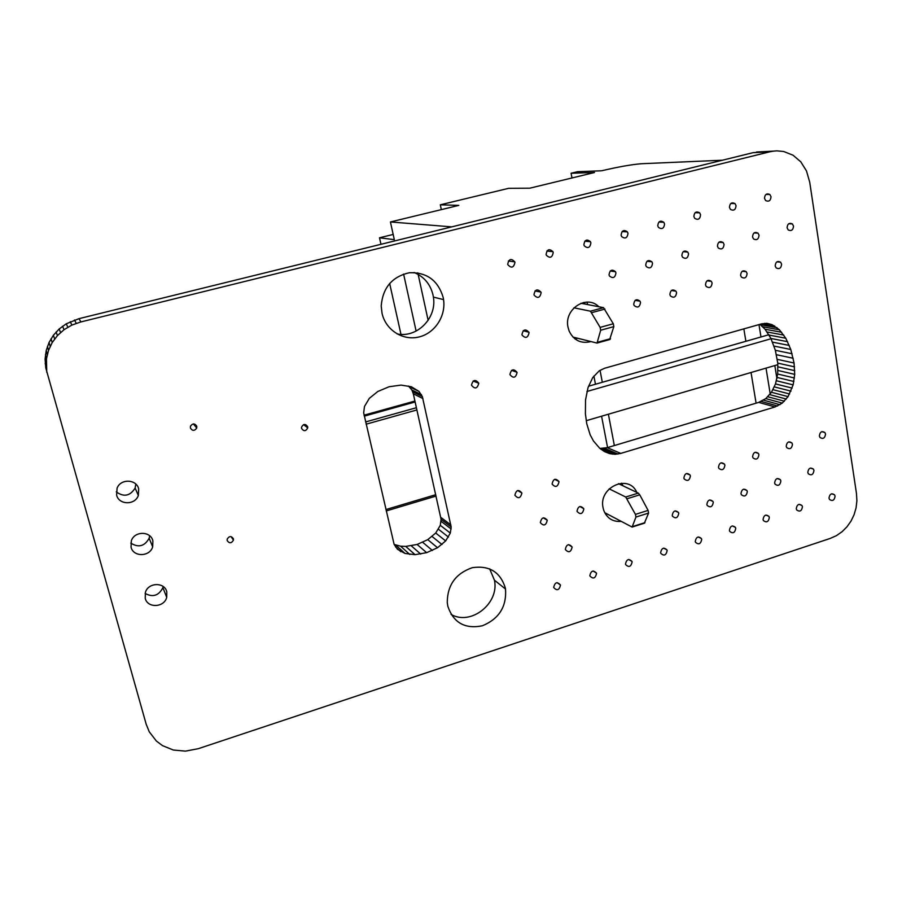 <?xml version="1.0" encoding="UTF-8"?>
<svg xmlns="http://www.w3.org/2000/svg" width="902" height="902" viewBox="0 0 902 902"><rect width="100%" height="100%" fill="white"/><g stroke="black" fill="none" stroke-linecap="round" stroke-linejoin="round"><path stroke-width="1.35" d="M46.757 372.3L46.464 358.861L48.516 350.393L52.203 342.568L57.424 335.612L64.019 329.704L71.889 325.081L80.887 321.935L79.015 318.654L753.001 152.686L776.915 150.859L783.725 151.502L793.027 155.2L800.773 161.808L806.489 170.94L809.725 182.204L856.46 493.417L856.9 500.723L856.077 507.871L854.093 514.692L851.048 521.04L847.034 526.745L842.13 531.673L836.447 535.641L830.054 538.483L198.305 748.683L185.474 751.129L173.319 750.024L162.507 745.638L156.362 741.027L149.247 731.781L146.18 724.205L45.743 367.757L45.1 358.94L46.239 350.45L49.058 342.478L53.41 335.251L59.194 328.959L66.263 323.807L79.015 318.654M80.887 321.935L769.778 151.818L753.001 152.686M76.253 323.311L74.494 319.996M769.778 151.818L773.375 151.13L756.53 152.01M71.889 325.081L70.243 321.721M773.375 151.13L776.915 150.859M67.808 327.223L66.263 323.807M64.019 329.704L62.576 326.231M60.558 332.511L59.194 328.959M57.424 335.612L56.127 331.97M54.627 338.972L53.41 335.251M52.203 342.568L51.042 338.757M50.162 346.391L49.058 342.478M48.516 350.393L47.445 346.391M47.276 354.554L46.239 350.45M46.464 358.861L45.461 354.644M46.103 363.269L45.1 358.94M46.194 367.757L45.19 363.326M553.208 252.571C552.216 257.713 549.916 258.581 546.33 255.198L546.082 254.398C547.052 249.279 549.341 248.377 552.937 251.703L553.208 252.571M590.889 242.897C590.055 247.825 587.856 248.805 584.27 245.84L583.876 244.701C584.676 239.808 586.875 238.816 590.46 241.702L590.889 242.897M628.006 233.381C627.307 238.094 625.187 239.154 621.647 236.583L621.095 235.163C621.76 230.484 623.868 229.39 627.409 231.893L628.006 233.381M664.56 224.012C663.985 228.51 661.944 229.649 658.471 227.439L657.75 225.759C658.313 221.283 660.332 220.122 663.804 222.275L664.56 224.012M771.018 196.704C770.669 200.695 768.887 201.98 765.674 200.582L764.501 198.372C764.851 194.415 766.621 193.107 769.823 194.46L771.018 196.704M736.055 205.667C735.637 209.816 733.777 211.068 730.473 209.433L729.447 207.37C729.842 203.243 731.691 201.98 734.995 203.57L736.055 205.667M700.572 214.766C700.087 219.085 698.148 220.291 694.743 218.385L693.863 216.491C694.337 212.207 696.265 210.989 699.659 212.838L700.572 214.766M615.942 272.968C615.141 277.793 612.977 278.786 609.448 275.967L609.03 274.794C609.808 269.991 611.962 268.965 615.502 271.727L615.942 272.968M652.518 263.305C651.842 267.939 649.756 269.022 646.272 266.552L645.708 265.109C646.373 260.509 648.448 259.404 651.921 261.817L652.518 263.305M724.058 244.431C723.562 248.704 721.634 249.899 718.296 248.027L717.44 246.178C717.924 241.928 719.841 240.71 723.167 242.537L724.058 244.431M688.553 253.8C687.967 258.243 685.971 259.393 682.555 257.228L681.844 255.57C682.408 251.151 684.392 249.989 687.809 252.098L688.553 253.8M759.044 235.196C758.605 239.312 756.767 240.552 753.508 238.929L752.527 236.922C752.944 232.829 754.771 231.566 758.018 233.156L759.044 235.196M712.106 283.036C711.52 287.422 709.547 288.572 706.187 286.475L705.488 284.84C706.052 280.466 708.014 279.316 711.374 281.356L712.106 283.036M676.579 292.676C675.902 297.232 673.85 298.325 670.434 295.946L669.859 294.503C670.513 289.97 672.554 288.865 675.981 291.188L676.579 292.676M640.533 302.463C639.743 307.199 637.613 308.213 634.151 305.519L633.711 304.312C634.467 299.599 636.587 298.562 640.059 301.2L640.533 302.463M590.663 341.644C580.899 343.887 573.728 340.358 569.139 331.068L568.046 327.325C563.682 309.318 586.65 294.097 598.849 306.748M577.584 338.273L574.969 338.87M583.493 302.52L585.545 304.154M747.104 273.543C746.597 277.771 744.702 278.966 741.41 277.128L740.587 275.313C741.083 271.107 742.966 269.901 746.247 271.694L747.104 273.543M781.606 264.185C781.155 268.266 779.328 269.495 776.126 267.883L775.179 265.932C775.607 261.862 777.423 260.622 780.625 262.189L781.606 264.185M813.965 470.483C813.3 474.677 811.428 475.782 808.339 473.809L807.797 472.434C808.44 468.251 810.312 467.135 813.401 469.085L813.965 470.483M780.873 480.969C780.151 485.287 778.223 486.358 775.089 484.194L774.615 482.953C775.325 478.658 777.253 477.564 780.399 479.695L780.873 480.969M747.318 491.613C746.529 496.055 744.545 497.092 741.365 494.724L740.97 493.62C741.748 489.2 743.733 488.151 746.912 490.474L747.318 491.613M678.755 513.351C677.808 518.052 675.722 519 672.475 516.203L672.227 515.425C673.163 510.735 675.248 509.777 678.507 512.528L678.755 513.351M713.279 502.403C712.422 506.969 710.381 507.973 707.157 505.402L706.852 504.443C707.698 499.888 709.727 498.885 712.952 501.422L713.279 502.403M792.463 444.325C791.798 448.576 789.893 449.681 786.758 447.64L786.206 446.264C786.86 442.025 788.754 440.909 791.9 442.916L792.463 444.325M758.92 454.721C758.199 459.095 756.237 460.167 753.046 457.934L752.584 456.694C753.294 452.33 755.256 451.248 758.447 453.447L758.92 454.721M690.402 475.974C689.523 480.619 687.448 481.6 684.178 478.917L683.874 477.992C684.742 473.37 686.817 472.377 690.086 475.016L690.402 475.974M724.904 465.274C724.103 469.784 722.096 470.81 718.86 468.363L718.477 467.27C719.266 462.771 721.273 461.734 724.509 464.147L724.904 465.274M621.016 521.435C612.74 521.942 606.99 518.278 603.765 510.419L603.088 507.905C598.15 487.351 628.829 473.403 636.789 492.391M607.644 514.253L605.704 514.365M621.489 483.213L623.068 485.84M609.752 453.672L615.198 454.304L620.768 453.413L775.032 406.96L782.271 403.104L788.055 396.632L793.151 384.872L794.707 374.364L794.064 363.01L790.783 349.469L785.777 338.227L779.418 329.782L772.123 324.664L766.914 323.333L761.592 323.863L604.644 368.242L599.3 370.767L592.704 377.634L588.036 387.578L585.533 399.902L585.409 413.871L586.751 423.737L590.156 434.798L593.482 440.999L599.729 448.283L604.554 451.631L609.752 453.672L603.359 450.899M612.447 454.168L600.833 449.14M599.931 448.429L607.283 447.663L758.695 402.382L765.787 398.605L771.458 392.28L775.506 383.914L777.682 374.026L777.772 363.123L775.337 350.292L770.917 338.475L765.054 329.241L759.935 324.337M615.198 454.304L601.814 448.519M617.971 454.056L604.543 448.283M620.768 453.413L607.283 447.663M775.032 406.96L758.695 402.382M777.592 406.001L761.198 401.435M780.004 404.705L763.566 400.172M782.271 403.104L765.787 398.605M784.368 401.21L767.85 396.756M786.296 399.045L769.744 394.636M788.055 396.632L771.458 392.28M789.622 393.994L773.003 389.687M791.009 391.141L774.356 386.89M792.182 388.085L775.506 383.914M793.151 384.872L776.442 380.757M793.895 381.501L777.174 377.453M794.425 377.994L777.682 374.026M794.707 374.364L777.952 370.474M794.752 370.654L777.986 366.843M794.538 366.855L777.772 363.123M794.064 363.01L777.298 359.357M793.185 358.263L776.43 354.712M792.091 353.753L775.337 350.292M790.783 349.469L774.051 346.097M789.284 345.443L772.574 342.151M787.615 341.689L770.917 338.475M785.777 338.227L769.102 335.082M783.793 335.082L767.14 332.004M781.662 332.263L765.054 329.241M779.418 329.782L762.844 326.817M777.073 327.685L760.533 324.754M774.638 325.972L762.1 323.773M772.123 324.664L764.637 323.356M769.327 517.489C768.56 521.852 766.599 522.901 763.464 520.623L763.069 519.507C763.836 515.155 765.787 514.095 768.921 516.339L769.327 517.489M802.442 506.755C801.72 511.006 799.826 512.088 796.737 510.002L796.263 508.751C796.962 504.511 798.868 503.417 801.957 505.492L802.442 506.755M735.75 528.358C734.916 532.856 732.898 533.871 729.729 531.391L729.402 530.421C730.237 525.934 732.244 524.919 735.412 527.354L735.75 528.358M632.11 561.946C631.017 566.817 628.852 567.696 625.616 564.573L625.481 564.088C626.563 559.229 628.728 558.338 631.975 561.427L632.11 561.946M701.7 539.396C700.775 544.019 698.723 544.988 695.521 542.305L695.262 541.482C696.164 536.882 698.227 535.901 701.429 538.539L701.7 539.396M667.153 550.592C666.15 555.339 664.041 556.263 660.816 553.366L660.625 552.712C661.617 547.976 663.725 547.04 666.95 549.904L667.153 550.592M560.48 585.15C559.184 590.291 556.917 591.069 553.681 587.473L553.659 587.371C554.933 582.241 557.199 581.452 560.446 585.015L560.48 585.15M547.255 520.364C545.947 525.573 543.658 526.328 540.366 522.63L540.332 522.506C541.617 517.32 543.906 516.542 547.221 520.206L547.255 520.364M572.139 547.164C570.887 552.272 568.632 553.061 565.362 549.543L565.317 549.329C566.535 544.233 568.79 543.421 572.071 546.905L572.139 547.164M596.56 573.469C595.365 578.475 593.144 579.298 589.908 575.95L589.829 575.645C591.013 570.65 593.223 569.816 596.47 573.131L596.56 573.469M583.831 509.021C582.647 514.084 580.403 514.907 577.1 511.479L577.009 511.141C578.182 506.078 580.414 505.255 583.729 508.638L583.831 509.021M559.014 481.815C557.774 486.99 555.485 487.768 552.159 484.16L552.092 483.912C553.309 478.759 555.598 477.959 558.936 481.521L559.014 481.815M529.068 332.703C527.862 338.013 525.505 338.78 522.021 334.992L521.931 334.631C523.115 329.343 525.46 328.565 528.967 332.286L529.068 332.703M517.072 372.526C515.764 377.904 513.407 378.626 509.968 374.691L509.934 374.51C511.208 369.166 513.565 368.422 517.015 372.3L517.072 372.526M541.121 292.71C540.005 297.953 537.682 298.765 534.142 295.157L533.984 294.593C535.066 289.384 537.389 288.55 540.941 292.09L541.121 292.71M514.952 262.381C513.768 267.747 511.389 268.514 507.815 264.658L507.713 264.241C508.863 258.897 511.231 258.107 514.817 261.884L514.952 262.381M196.783 426.285L196.726 428.067C194.516 431.088 192.408 431.077 190.39 428.022L190.457 426.206C192.678 423.207 194.787 423.241 196.783 426.285M307.672 426.725L307.729 427.864C305.857 431.382 303.805 431.562 301.561 428.427L301.505 427.244C303.41 423.771 305.462 423.59 307.672 426.725M233.404 538.776L233.426 540.174C231.408 543.455 229.322 543.59 227.191 540.602L227.169 539.17C229.209 535.923 231.284 535.788 233.404 538.776M521.897 493.067C520.533 498.389 518.199 499.099 514.884 495.198L514.884 495.187C516.226 489.887 518.571 489.155 521.886 493.011L521.897 493.067M478.759 383.203L478.782 383.282C477.316 388.706 474.892 389.36 471.509 385.222L471.487 385.075C472.998 379.697 475.422 379.065 478.759 383.203M426.646 552.655L437.538 547.728L445.656 540.929L450.323 533.071L451.158 526.937L422.339 396.564L418.968 391.389L411.357 386.766L401.086 385.098L389.123 386.732L377.803 391.491L369.324 398.346L364.476 406.475L363.675 412.879L394.118 544.368L397.489 549.273L404.998 553.456L415.055 554.674L426.646 552.655L417.119 544.458L427.773 539.655L435.722 533.026L440.289 525.336L441.089 519.349L413.319 393.791L411.864 389.98L408.505 386.045M432.396 550.479L422.745 542.339M437.538 547.728L427.773 539.655M441.98 544.515L432.126 536.521M445.656 540.929L435.722 533.026M448.463 537.085L438.462 529.26M450.323 533.071L440.289 525.336M451.158 528.978L441.089 521.345M451.158 526.937L441.089 519.349M450.865 524.919L440.796 517.365M422.948 398.583L413.319 393.791M422.339 396.564L412.721 391.818M421.471 394.681L411.864 389.98M418.968 391.389L409.407 386.755M400.86 551.708L395.561 546.871M394.163 544.458L400.589 546.184L405.753 546.409L417.119 544.458M404.998 553.456L395.91 545.191M409.767 554.448L400.589 546.184M415.055 554.674L405.753 546.409M420.715 554.087L411.312 545.845M505.289 587.878L505.515 589.017C506.744 606.606 499.043 618.851 482.423 625.762C465.015 629.28 453.492 622.797 447.854 606.313L447.257 602.536C447.369 585.082 455.713 573.469 472.287 567.685C489.256 565.216 500.26 571.947 505.289 587.878M489.639 568.812L494.443 580.2C499.539 603.348 470.934 626.056 451.045 614.375M443.164 297.389L443.558 299.611C446.062 316.286 434.606 333.514 418.618 337.066C402.675 340.843 385.673 329.94 382.031 313.276L381.208 305.947C382.764 287.715 392.122 276.655 409.294 272.754C426.702 272.111 438 280.33 443.164 297.389M414.119 272.505C424.064 276.677 430.355 284.141 432.994 294.92L433.388 297.096C437.087 317.91 417.085 338.295 397.083 333.92M166.791 591.813L166.723 597.338C164.299 607.598 147.5 608.422 145.233 598.319L145.38 592.467C148.108 582.331 164.649 581.88 166.791 591.813M163.149 586.514L162.89 587.63C158.842 595.647 152.923 597.586 145.121 593.437M152.866 540.817L152.675 546.826C149.867 556.917 133.316 557.233 131.049 547.164L131.342 540.805C134.454 530.872 150.724 530.928 152.866 540.817M149.642 535.777L149.146 538.246C144.624 546.308 138.502 547.92 130.779 543.094M138.683 488.895L138.333 495.457C135.12 505.323 118.872 505.097 116.617 495.097L117.091 488.151C120.631 478.488 136.552 479.086 138.683 488.895M135.819 484.103L135.12 488.061C130.125 496.055 123.833 497.318 116.257 491.849M793.523 226.098C793.14 230.066 791.37 231.34 788.201 229.931L787.096 227.789C787.457 223.843 789.216 222.557 792.384 223.921L793.523 226.098M825.533 434.065C824.924 438.203 823.075 439.342 819.986 437.481L819.366 435.982C819.963 431.866 821.801 430.716 824.89 432.543L825.533 434.065M835.083 496.179C834.429 500.317 832.58 501.433 829.536 499.505L828.994 498.152C829.648 494.014 831.497 492.898 834.53 494.792L835.083 496.179M389.641 283.397L400.973 334.371M451.767 226.864L390.431 221.96L394.321 239.639L379.505 237.79L380.881 243.957L381.828 244.081M403.6 274.073L416.115 331.09M560.424 584.992L557.098 582.636M743.846 328.88L745.886 341.294L768.876 334.732M600.044 370.327L602.322 382.279L745.886 341.294M587.078 302.125L587.54 304.549M751.039 372.515L756.09 403.16M608.388 414.21L614.352 445.543M621.512 483.213L621.906 485.287M774.818 365.558L776.915 378.615M607.576 447.572L601.578 416.205M595.455 384.229L593.888 376.044M588.544 386.214L602.322 382.279M586.943 391.479L771.041 338.746M390.431 221.96L458.814 205.385L440.311 204.81L508.66 188.315L529.767 188.191L594.508 172.507L571.079 173.252L577.505 171.696L601.589 170.782C618.524 166.825 631.795 164.48 641.423 163.736L722.355 160.229M440.311 204.81L441.281 209.399L442.127 209.433M571.079 173.252L571.924 177.739L573.007 177.717M379.505 237.79L393.171 234.441M777.862 364.667L586.255 420.682M417.818 272.844L428.134 320.334M573.965 307.808L590.449 311.19L603.517 307.661L613.304 323.773L613.834 326.625L609.662 339.569M580.956 303.264L603.517 307.661M572.995 337.1L597.023 343.076L600.676 330.245L600.134 327.381L590.449 311.19M618.456 483.641L638.3 493.112L639.755 494.815L648.098 510.397L648.594 513.08L644.366 523.183M604.723 512.686L632.11 527.072L635.944 517.06L635.436 514.377L625.729 497.013L638.3 493.112M609.177 488.85L625.729 497.013M770.229 393.971L766.035 368.129M760.984 336.987L758.977 324.607M364.273 416.149L415.134 401.976M414.943 401.119L364.07 415.303M414.931 401.04L364.047 415.179M591.859 312.611L604.949 309.07M610.496 338.69L597.496 342.286M627.161 498.727L639.755 494.815M635.436 514.377L648.098 510.397M635.944 517.06L648.594 513.08M644.964 522.63L632.449 526.599M613.304 323.773L600.134 327.381M613.834 326.625L600.676 330.245M416.904 409.948L366.133 424.188M385.898 509.562L435.756 494.691M365.614 421.944L416.408 407.715M436.061 496.077L386.225 510.96L436.061 496.077M546.86 251.027L552.937 251.703M584.767 241.217L590.46 241.702M622.109 231.555L627.409 231.893M658.9 222.05L663.804 222.275M765.978 194.449L769.823 194.46M730.812 203.502L734.995 203.57M695.126 212.692L699.659 212.838M610.203 271.028L615.502 271.727M646.982 261.287L651.921 261.817M718.905 242.232L723.167 242.537M683.22 251.681L687.809 252.098M754.072 232.93L758.018 233.156M707.078 280.804L711.374 281.356M671.381 290.5L675.981 291.188M635.155 300.343L640.059 301.2M742.245 271.254L746.247 271.694M776.904 261.851L780.625 262.189M810.436 468.059L813.401 469.085M777.287 478.545L780.399 479.695M743.688 489.177L746.912 490.474M675.057 510.882L678.507 512.528M709.615 499.956L712.952 501.422M788.72 441.901L791.9 442.916M755.121 452.297L758.447 453.447M686.49 473.527L690.086 475.016M721.036 462.827L724.509 464.147M765.911 515.053L768.921 516.339M799.059 504.342L801.957 505.492M732.3 525.922L735.412 527.354M628.649 559.465L631.975 561.427M698.227 536.949L701.429 538.539M663.68 548.123L666.95 549.904M543.308 517.827L547.221 520.206M568.452 544.628L572.071 546.905M593.121 570.966L596.47 573.131M579.851 506.507L583.729 508.638M554.73 479.312L558.936 481.521M523.216 330.741L528.967 332.286M511.547 370.361L517.015 372.3M534.987 290.963L540.941 292.09M508.378 260.994L514.817 261.884M193.4 423.929L196.726 428.067M303.602 424.628L307.729 427.864M231.115 536.634L233.426 540.174M517.647 490.519L521.886 493.011M473.178 381.005L478.782 383.282M494.443 580.2L505.515 589.017M433.388 297.096L443.558 299.611M162.89 587.63L166.723 597.338M149.146 538.246L152.675 546.826M135.12 488.061L138.333 495.457M788.731 223.775L792.384 223.921M821.857 431.641L824.89 432.543M831.745 493.766L834.53 494.792M610.011 339.479L597.023 343.076M644.614 523.104L632.11 527.072"/></g></svg>
